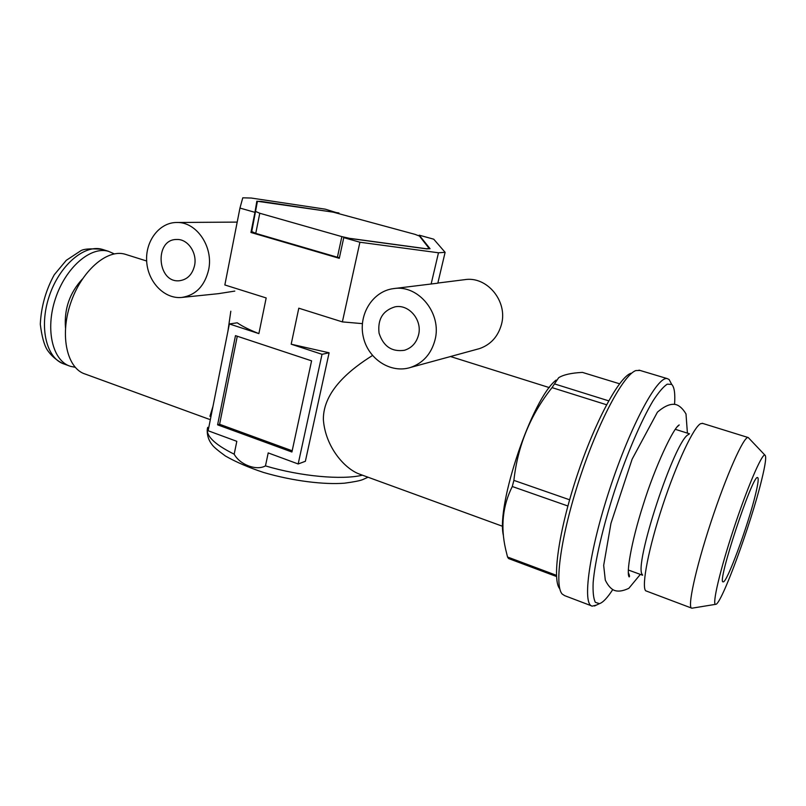 <?xml version="1.0" encoding="UTF-8"?>
<svg xmlns="http://www.w3.org/2000/svg" width="806" height="806" viewBox="0 0 806 806"><rect width="100%" height="100%" fill="white"/><g stroke="black" fill="none" stroke-linecap="round" stroke-linejoin="round"><path stroke-width="1.21" d="M208.633 269.798C213.65 247.069 196.714 221.922 177.068 222.486C159.497 222.174 145.151 241.014 146.692 261.577C147.931 282.16 164.585 299.328 181.884 297.434C195.777 295.177 204.694 285.969 208.633 269.798M181.884 297.434L218.446 293.666L234.808 291.087M434.978 340.082C442.252 313.534 418.374 284.276 393.519 288.619C372.634 291.198 358.207 314.592 363.244 336.686C367.879 358.882 390.648 373.924 410.647 367.415C423.1 363.032 431.21 353.915 434.978 340.082M477.102 349.26L479.469 348.615C490.663 344.696 497.987 336.666 501.433 324.546C508.092 301.303 486.925 275.823 464.599 279.682L437.86 283.047M439.069 359.647L450.534 356.544L549.36 387.615M338.842 213.368L325.322 209.177L251.311 198.044L242.777 197.813L239.956 208.069L254.958 212.341L250.938 232.481L339.286 258.323L343.769 237.639L359.909 242.233L438.484 252.782L445.114 252.328L437.819 283.178L393.519 288.619M372.483 355.506C351.053 368.926 323.146 390.749 323.357 419.513C325.332 446.987 344.706 468.729 359.275 474.029L502.722 526.348M239.956 208.069L224.844 284.961L266.182 297.948L258.877 333.613L229.367 323.952L208.129 430.747L236.813 441.325L234.183 454.191C239.845 464.709 256.379 470.996 265.466 465.898L268.207 452.912L298.17 463.974L322.027 354.308L291.188 344.202L298.794 308.194L342.379 321.896L362.368 323.629M419.039 235.896L419.211 235.171L433.729 239.191L445.114 252.328M235.483 335.639L217.6 424.833L291.913 452.005L311.59 360.846L235.483 335.639M359.909 242.233L342.379 321.896M338.933 212.955L256.832 201.198L254.958 212.341M258.877 333.613C249.417 329.845 242.203 326.239 237.236 322.803L229.367 323.952M298.17 463.974L305.373 461.284L329.11 352.786L291.188 344.202M322.027 354.308L329.11 352.786M292.185 450.786L219.595 424.278L217.6 424.833M237.276 336.233L219.595 424.278M209.923 416.349L212.996 406.284M227.907 331.326L230.808 311.237M438.484 252.782L431.139 284.024M418.536 334.974C422.576 320.103 408.864 303.862 394.99 306.854C382.79 310.572 377.48 319.347 379.062 333.17C383.374 346.379 391.827 352.081 404.431 350.288C411.675 348.011 416.38 342.913 418.536 334.974M194.589 265.436C197.339 252.802 187.788 238.898 176.846 239.483C154.006 238.969 156.969 283.39 179.506 280.73C187.365 279.611 192.392 274.514 194.589 265.436M126.602 254.696L124.92 254.172C106.825 248.802 80.993 271.34 70.394 303.902C59.553 336.394 67.271 368.816 85.396 374.125L209.328 419.332M343.769 237.639L426.727 248.883L430.051 248.691L419.211 235.171M619.562 383.777L582.436 372.402C571.424 372.946 563.505 374.709 558.689 377.692L554.478 383.898L608.691 400.844M503.387 535.506C496.053 504.758 532.353 398.043 556.14 380.079M559.807 588.803C551.909 580.35 558.598 531.476 576.622 476.961C594.566 422.435 618.857 377.389 630.907 373.249M606.555 404.753L552.039 387.626L554.478 383.898M569.61 499.791L513.885 480.376L512.284 486.512C502.672 505.664 500.455 526.58 505.634 549.239L507.538 557.017L508.546 558.548L556.523 576.522M567.877 505.997L512.284 486.512M552.039 387.626C530.459 414.737 517.744 445.647 513.885 480.376M556.462 575.333L507.538 557.017M755.444 494.693C748.119 525.3 726.8 583.332 723.224 581.821C716.141 584.894 752.713 473.908 757.58 477.555C758.849 477.968 758.134 483.681 755.444 494.693M761.579 480.235C751.031 523.89 721.088 605.548 715.647 604.329C711.889 605.034 719.879 570.618 733.5 529.361C747.071 488.093 761.67 453.99 764.844 455.027C766.607 455.864 765.519 464.266 761.579 480.235M692.283 608.147L691.84 608.187C687.024 608.419 695.447 569.086 710.983 522.026C726.458 474.976 743.696 436.439 748.089 437.507L749.076 438.414M691.457 608.046L645.586 590.748C641.395 585.66 648.618 548.11 662.653 505.594C676.637 463.077 693.664 427.039 700.656 423.654L702.772 423.432M642.543 574.789C632.599 567.706 675.428 437.749 688.798 434.434M612.741 589.599C607.432 597.79 603.009 602.475 599.473 603.654L595.352 602.334C593.488 598.687 592.753 592.088 593.156 582.547C594.949 561.208 602.969 526.56 614.817 490.149C626.947 453.798 641.364 420.339 653.031 400.854C658.603 392.28 663.338 386.709 667.247 384.15L671.72 384.432C674.35 386.991 675.297 393.61 674.562 404.3M596.511 605.044L592.269 606.132C581.942 605.044 588.995 551.778 609.88 488.587C630.645 425.377 657.474 375.868 667.247 378.598L669.111 379.505L671.358 383.747M591.392 605.8L564.704 595.664L562.195 594.042C554.034 585.66 560.986 535.073 579.736 478.331C598.395 421.568 623.542 374.74 635.833 370.579L640.075 370.448M114.281 253.88L108.407 251.291C90.655 246.011 65.558 267.542 55.402 298.744C45.015 329.876 52.733 361.108 70.495 366.337L75.159 367.274M82.373 279.027C69.638 292.89 64.017 309.192 65.487 327.911M257.416 201.339L251.754 231.534L257.416 201.339L261.376 201.429L333.231 212.169L415.009 234.355L419.452 236.057L429.376 248.752M259.784 213.258L341.865 236.621L337.402 257.245L255.754 233.377L259.784 213.258L255.754 211.515M341.865 236.621L350.348 238.526M337.402 257.245L339.427 257.678M251.754 231.534L255.754 233.377M350.368 238.435L426.233 248.722L429.427 248.54M362.428 475.177C342.066 480.144 300.547 476.406 265.466 465.898M234.183 454.191C213.872 444.076 205.056 435.129 207.736 427.351M103.893 249.87L102.251 249.346C84.398 244.037 59.231 265.466 49.095 296.598C38.728 327.659 46.557 358.861 64.42 364.121L68.923 365.763M237.196 222.103L177.068 222.486M479.469 348.615L449.516 356.796M445.174 357.985L410.647 367.415M368.05 477.223L362.73 479.61C359.859 480.759 353.814 481.948 344.565 483.177C324.808 484.789 293.223 481.212 263.391 472.407C248.631 467.51 235.977 462.05 225.428 456.015C217.983 450.614 213.54 446.856 212.119 444.741C208.764 440.56 207.122 435.683 207.202 430.112M146.652 261.003L124.92 254.172M764.844 455.027L748.24 437.537M715.647 604.329L692.001 608.187M702.228 423.271L748.089 437.507M628.297 570.003L642.624 575.222M675.257 429.306L689.503 433.789M628.257 572.371C629.536 575.252 629.829 576.764 629.143 576.915C626.242 573.65 630.755 543.576 643.269 504.586C654.804 467.258 673.604 427.301 679.226 424.943L676.909 427.079M687.407 433.134L685.997 413.931C682.793 408.612 679.367 405.478 675.71 404.531C670.632 403.474 664.547 406.002 657.434 412.148L632.116 459.198L610.968 523.316L603.674 565.399L605.296 580.098C607.784 585.227 610.626 588.582 613.829 590.163C617.688 591.846 622.695 591.231 628.841 588.32L640.337 574.396M671.72 384.432L669.111 379.505M599.473 603.654L594.475 606.001M639.027 370.135L667.247 378.598M108.407 251.291L102.251 249.346C90.171 248.329 82.806 248.943 80.147 251.19L66.283 260.318L54.264 274.755C45.821 290.16 41.166 306.653 40.3 324.244C41.781 336.243 44.088 344.777 47.201 349.834C51.06 355.587 56.249 360.151 62.747 363.506"/></g></svg>
